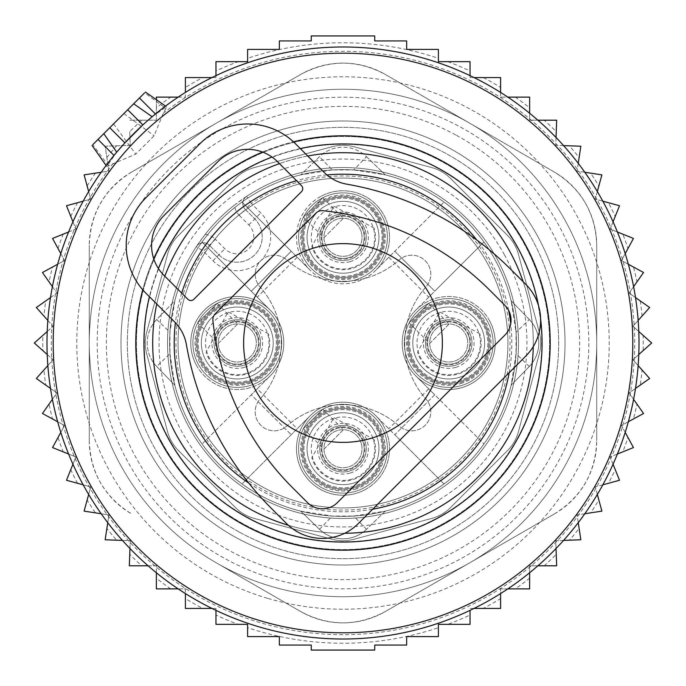 <?xml version="1.0" encoding="UTF-8"?>
<svg xmlns="http://www.w3.org/2000/svg" width="686" height="686" viewBox="0 0 686 686"><rect width="100%" height="100%" fill="white"/><g stroke="black" fill="none" stroke-linecap="round" stroke-linejoin="round"><path stroke-width="0.51" stroke-dasharray="3.43 2.57" d="M108.482 165.909L92.842 144.635L144.635 92.842L165.909 108.482L163.277 113.25L154.11 135.751L135.751 154.11L106.767 166.466L116.714 152.155A296.018 296.018 0 0 0 259.66 627.038A296.018 296.018 0 0 0 627.038 426.34A296.018 296.018 0 0 0 152.155 116.714L166.466 106.767L165.909 108.482M396.577 160.404A190.296 190.296 0 0 0 160.404 289.423A190.296 190.296 0 0 0 289.423 525.596A190.296 190.296 0 0 0 525.596 396.577A190.296 190.296 0 0 0 396.577 160.404M307.731 156.005A190.296 190.296 0 0 0 279.468 163.628A190.296 190.296 0 0 1 307.731 156.005M164.811 276.218A190.296 190.296 0 0 0 156.742 304.035A190.296 190.296 0 0 1 164.811 276.218M288.377 525.287A190.296 190.296 0 0 0 344.681 533.288A190.296 190.296 0 0 1 288.377 525.287M533.262 346.576A190.296 190.296 0 0 0 523.161 281.732A190.296 190.296 0 0 1 533.262 346.576M142.851 124.912L149.376 119.09M103.783 133.684L116.766 152.223M144.772 111.552L152.223 116.766M529.3 319.496A33.828 33.828 0 0 1 529.3 366.504L511.139 385.3L529.3 366.504A33.828 33.828 0 0 0 529.3 319.496L511.139 300.7A173.378 173.378 0 0 0 242.004 202.07L310.106 270.173L291.207 251.265L251.265 291.207L291.207 251.265L242.004 202.07A173.378 173.378 0 0 0 202.07 242.004L270.173 310.106L202.07 242.004A173.378 173.378 0 0 0 426.126 495.155A173.378 173.378 0 0 0 385.3 174.861L366.504 156.7A33.828 33.828 0 0 0 319.496 156.7L300.7 174.861A173.378 173.378 0 0 0 174.861 300.7L156.7 319.496A33.828 33.828 0 0 0 156.7 366.504L174.861 385.3A173.378 173.378 0 0 0 300.7 511.139L332.29 516.052L353.71 516.052L385.3 511.139A173.378 173.378 0 0 0 511.139 385.3L516.052 353.71L516.052 332.29L529.3 319.496L511.139 300.7L516.052 332.29M388.816 257.25L428.75 297.184L434.735 291.207L394.793 251.265L443.996 202.07L375.894 270.173A46.519 46.519 0 0 0 320.696 196.462A46.519 46.519 0 0 0 310.106 270.173A46.519 46.519 0 0 0 375.894 270.173L394.793 251.265L434.735 291.207L483.93 242.004L415.827 310.106A46.519 46.519 0 0 0 415.827 375.894L483.93 443.996A173.378 173.378 0 0 0 259.874 190.845A173.378 173.378 0 0 0 190.845 426.126A173.378 173.378 0 0 0 426.126 495.155A173.378 173.378 0 0 0 495.155 259.874A173.378 173.378 0 0 0 259.874 190.845A173.378 173.378 0 0 0 242.004 483.93L310.106 415.827L242.004 483.93A173.378 173.378 0 0 0 483.93 443.996L434.735 394.793L394.793 434.735L443.996 483.93L375.894 415.827A46.519 46.519 0 0 0 310.106 415.827A46.519 46.519 0 0 0 365.304 489.538A46.519 46.519 0 0 0 375.894 415.827L394.793 434.735L434.735 394.793L428.75 388.816L388.816 428.75M257.25 388.816L251.265 394.793L291.207 434.735L251.265 394.793L202.07 443.996L270.173 375.894A46.519 46.519 0 0 0 270.173 310.106A46.519 46.519 0 0 0 196.462 365.304A46.519 46.519 0 0 0 270.173 375.894L257.25 388.816L297.184 428.75M161.716 442.041A206.572 206.572 0 0 0 442.041 524.284A206.572 206.572 0 0 0 524.284 243.959A206.572 206.572 0 0 0 243.959 161.716A206.572 206.572 0 0 0 161.716 442.041A206.572 206.572 0 0 0 442.041 524.284A206.572 206.572 0 0 0 524.284 243.959A206.572 206.572 0 0 0 243.959 161.716A206.572 206.572 0 0 0 161.716 442.041M332.29 169.948L300.7 174.861L319.496 156.7L332.29 169.948L353.71 169.948L366.504 156.7A33.828 33.828 0 0 0 319.496 156.7M385.3 511.139L366.504 529.3L385.3 511.139M366.504 529.3A33.828 33.828 0 0 1 319.496 529.3L300.7 511.139L319.496 529.3A33.828 33.828 0 0 0 366.504 529.3L353.71 516.052M169.948 353.71L174.861 385.3L156.7 366.504L169.948 353.71L169.948 332.29L174.861 300.7L156.7 319.496A33.828 33.828 0 0 0 156.7 366.504M366.504 156.7L385.3 174.861L353.71 169.948M198.271 422.07A164.923 164.923 0 0 0 422.07 487.729A164.923 164.923 0 0 0 487.729 263.93A164.923 164.923 0 0 0 263.93 198.271A164.923 164.923 0 0 0 198.271 422.07A164.923 164.923 0 0 0 422.07 487.729A164.923 164.923 0 0 0 487.729 263.93A164.923 164.923 0 0 0 263.93 198.271A164.923 164.923 0 0 0 198.271 422.07A164.923 164.923 0 0 0 422.07 487.729A164.923 164.923 0 0 0 487.729 263.93A164.923 164.923 0 0 0 263.93 198.271A164.923 164.923 0 0 0 198.271 422.07M168.576 438.285A198.751 198.751 0 0 0 438.285 517.424A198.751 198.751 0 0 0 517.424 247.715A198.751 198.751 0 0 0 247.715 168.576A198.751 198.751 0 0 0 168.576 438.285A198.751 198.751 0 0 0 438.285 517.424A198.751 198.751 0 0 0 517.424 247.715A198.751 198.751 0 0 0 247.715 168.576A198.751 198.751 0 0 0 168.576 438.285A198.751 198.751 0 0 0 438.285 517.424A198.751 198.751 0 0 0 517.424 247.715A198.751 198.751 0 0 0 247.715 168.576A198.751 198.751 0 0 0 168.576 438.285M428.75 388.816L415.827 375.894A46.519 46.519 0 0 0 489.538 320.696A46.519 46.519 0 0 0 415.827 310.106L428.75 297.184M148.167 449.441A222.007 222.007 0 0 0 449.441 537.833A222.007 222.007 0 0 0 537.833 236.559A222.007 222.007 0 0 0 236.559 148.167A222.007 222.007 0 0 0 148.167 449.441A222.007 222.007 0 0 0 449.441 537.833A222.007 222.007 0 0 0 537.833 236.559A222.007 222.007 0 0 0 236.559 148.167A222.007 222.007 0 0 0 148.167 449.441M365.304 489.538A46.519 46.519 0 0 0 383.826 426.418A46.519 46.519 0 0 0 320.696 407.896A46.519 46.519 0 0 0 302.174 471.016A46.519 46.519 0 0 0 365.304 489.538M196.462 365.304A46.519 46.519 0 0 0 259.582 383.826A46.519 46.519 0 0 0 278.104 320.696A46.519 46.519 0 0 0 214.984 302.174A46.519 46.519 0 0 0 196.462 365.304M489.538 320.696A46.519 46.519 0 0 0 426.418 302.174A46.519 46.519 0 0 0 407.896 365.304A46.519 46.519 0 0 0 471.016 383.826A46.519 46.519 0 0 0 489.538 320.696M320.696 196.462A46.519 46.519 0 0 0 302.174 259.582A46.519 46.519 0 0 0 365.304 278.104A46.519 46.519 0 0 0 383.826 214.984A46.519 46.519 0 0 0 320.696 196.462M362.765 484.899A41.229 41.229 0 0 0 379.187 428.956A41.229 41.229 0 0 0 323.235 412.535A41.229 41.229 0 0 0 306.814 468.487A41.229 41.229 0 0 0 362.765 484.899A41.229 41.229 0 0 0 379.187 428.956A41.229 41.229 0 0 0 323.235 412.535A41.229 41.229 0 0 0 306.814 468.487A41.229 41.229 0 0 0 362.765 484.899M201.101 362.765A41.229 41.229 0 0 0 257.044 379.187A41.229 41.229 0 0 0 273.465 323.235A41.229 41.229 0 0 0 217.513 306.814A41.229 41.229 0 0 0 201.101 362.765A41.229 41.229 0 0 0 257.044 379.187A41.229 41.229 0 0 0 273.465 323.235A41.229 41.229 0 0 0 217.513 306.814A41.229 41.229 0 0 0 201.101 362.765M484.899 323.235A41.229 41.229 0 0 0 428.956 306.814A41.229 41.229 0 0 0 412.535 362.765A41.229 41.229 0 0 0 468.487 379.187A41.229 41.229 0 0 0 484.899 323.235A41.229 41.229 0 0 0 428.956 306.814A41.229 41.229 0 0 0 412.535 362.765A41.229 41.229 0 0 0 468.487 379.187A41.229 41.229 0 0 0 484.899 323.235M323.235 201.101A41.229 41.229 0 0 0 306.814 257.044A41.229 41.229 0 0 0 362.765 273.465A41.229 41.229 0 0 0 379.187 217.513A41.229 41.229 0 0 0 323.235 201.101A41.229 41.229 0 0 0 306.814 257.044A41.229 41.229 0 0 0 362.765 273.465A41.229 41.229 0 0 0 379.187 217.513A41.229 41.229 0 0 0 323.235 201.101M205.123 234.432A16.918 16.918 0 0 1 215.378 239.294L209.393 245.279A8.455 8.455 0 0 0 196.35 246.608A8.455 8.455 0 0 1 209.393 245.279L203.416 251.256A167.032 167.032 0 0 0 423.082 489.59A167.032 167.032 0 0 0 489.59 262.918A167.032 167.032 0 0 0 251.256 203.416L260.766 212.926A33.828 33.828 0 0 1 260.766 260.766A19.028 19.028 0 0 0 259.994 286.859A84.575 84.575 0 0 1 259.994 399.141A19.028 19.028 0 0 0 260.766 425.234A19.028 19.028 0 0 0 286.859 426.006A84.575 84.575 0 0 1 399.141 426.006A19.028 19.028 0 0 0 425.234 425.234A19.028 19.028 0 0 0 426.006 399.141A84.575 84.575 0 0 1 426.006 286.859A19.028 19.028 0 0 0 425.234 260.766A19.028 19.028 0 0 0 399.141 259.994A84.575 84.575 0 0 1 286.859 259.994A84.575 84.575 0 0 0 399.141 259.994A19.028 19.028 0 0 1 425.234 260.766A19.028 19.028 0 0 1 426.006 286.859A84.575 84.575 0 0 0 426.006 399.141A19.028 19.028 0 0 1 425.234 425.234A19.028 19.028 0 0 1 399.141 426.006A84.575 84.575 0 0 0 286.859 426.006A19.028 19.028 0 0 1 260.766 425.234A19.028 19.028 0 0 1 259.994 399.141A84.575 84.575 0 0 0 259.994 286.859A19.028 19.028 0 0 1 260.766 260.766A19.028 19.028 0 0 1 286.859 259.994A19.028 19.028 0 0 0 260.766 260.766A33.828 33.828 0 0 1 212.926 260.766L203.416 251.256L196.35 246.608A8.455 8.455 0 0 1 209.393 245.279A8.455 8.455 0 0 0 196.35 246.608A175.496 175.496 0 0 0 427.138 497.007A175.496 175.496 0 0 0 497.007 258.862A175.496 175.496 0 0 0 258.862 188.993A175.496 175.496 0 0 0 188.993 427.138A175.496 175.496 0 0 0 427.138 497.007A175.496 175.496 0 0 0 497.007 258.862A175.496 175.496 0 0 0 246.608 196.35A8.455 8.455 0 0 0 245.279 209.393A8.455 8.455 0 0 1 246.608 196.35A8.455 8.455 0 0 0 245.279 209.393L254.789 218.911A25.373 25.373 0 0 1 254.789 254.789A25.373 25.373 0 0 1 218.911 254.789L209.393 245.279L218.911 254.789A25.373 25.373 0 0 0 254.789 254.789A25.373 25.373 0 0 0 254.789 218.911L245.279 209.393L239.294 215.378A16.918 16.918 0 0 1 234.432 205.123A175.496 175.496 0 0 0 205.123 234.432L196.35 246.608A175.496 175.496 0 0 0 427.138 497.007A175.496 175.496 0 0 0 497.007 258.862A175.496 175.496 0 0 0 246.608 196.35L251.256 203.416L245.279 209.393M361.754 483.047A39.119 39.119 0 0 0 377.326 429.968A39.119 39.119 0 0 0 324.246 414.395A39.119 39.119 0 0 0 308.674 467.475A39.119 39.119 0 0 0 361.754 483.047A39.119 39.119 0 0 0 377.326 429.968A39.119 39.119 0 0 0 324.246 414.395A39.119 39.119 0 0 0 308.674 467.475A39.119 39.119 0 0 0 361.754 483.047M202.953 361.754A39.119 39.119 0 0 0 256.032 377.326A39.119 39.119 0 0 0 271.605 324.246A39.119 39.119 0 0 0 218.525 308.674A39.119 39.119 0 0 0 202.953 361.754A39.119 39.119 0 0 0 256.032 377.326A39.119 39.119 0 0 0 271.605 324.246A39.119 39.119 0 0 0 218.525 308.674A39.119 39.119 0 0 0 202.953 361.754M483.047 324.246A39.119 39.119 0 0 0 429.968 308.674A39.119 39.119 0 0 0 414.395 361.754A39.119 39.119 0 0 0 467.475 377.326A39.119 39.119 0 0 0 483.047 324.246A39.119 39.119 0 0 0 429.968 308.674A39.119 39.119 0 0 0 414.395 361.754A39.119 39.119 0 0 0 467.475 377.326A39.119 39.119 0 0 0 483.047 324.246M234.432 205.123L246.608 196.35M324.246 202.953A39.119 39.119 0 0 0 308.674 256.032A39.119 39.119 0 0 0 361.754 271.605A39.119 39.119 0 0 0 377.326 218.525A39.119 39.119 0 0 0 324.246 202.953A39.119 39.119 0 0 0 308.674 256.032A39.119 39.119 0 0 0 361.754 271.605A39.119 39.119 0 0 0 377.326 218.525A39.119 39.119 0 0 0 324.246 202.953M354.148 469.13A23.255 23.255 0 0 0 363.409 437.565A23.255 23.255 0 0 0 331.853 428.304A23.255 23.255 0 0 0 322.591 459.869A23.255 23.255 0 0 0 354.148 469.13A23.255 23.255 0 0 0 363.409 437.565A23.255 23.255 0 0 0 331.853 428.304A23.255 23.255 0 0 0 322.591 459.869A23.255 23.255 0 0 0 354.148 469.13M216.87 354.148A23.255 23.255 0 0 0 248.435 363.409A23.255 23.255 0 0 0 257.696 331.853A23.255 23.255 0 0 0 226.131 322.591A23.255 23.255 0 0 0 216.87 354.148A23.255 23.255 0 0 0 248.435 363.409A23.255 23.255 0 0 0 257.696 331.853A23.255 23.255 0 0 0 226.131 322.591A23.255 23.255 0 0 0 216.87 354.148M469.13 331.853A23.255 23.255 0 0 0 437.565 322.591A23.255 23.255 0 0 0 428.304 354.148A23.255 23.255 0 0 0 459.869 363.409A23.255 23.255 0 0 0 469.13 331.853A23.255 23.255 0 0 0 437.565 322.591A23.255 23.255 0 0 0 428.304 354.148A23.255 23.255 0 0 0 459.869 363.409A23.255 23.255 0 0 0 469.13 331.853M354.148 257.696A23.255 23.255 0 0 0 363.409 226.131A23.255 23.255 0 0 0 331.853 216.87A23.255 23.255 0 0 0 322.591 248.435A23.255 23.255 0 0 0 354.148 257.696A23.255 23.255 0 0 0 363.409 226.131A23.255 23.255 0 0 0 331.853 216.87A23.255 23.255 0 0 0 322.591 248.435A23.255 23.255 0 0 0 354.148 257.696M237.69 323.972L218.259 343.412L197.705 322.866L217.145 303.426L237.69 323.972L218.259 343.412M249.781 385.609A44.401 44.401 0 0 1 194.678 355.502A44.401 44.401 0 0 1 224.776 300.391A44.401 44.401 0 0 1 279.888 330.498A44.401 44.401 0 0 1 249.781 385.609A44.401 44.401 0 0 1 194.678 355.502A44.401 44.401 0 0 1 224.776 300.391A44.401 44.401 0 0 1 279.888 330.498A44.401 44.401 0 0 1 249.781 385.609A44.401 44.401 0 0 1 194.678 355.502A44.401 44.401 0 0 1 224.776 300.391A44.401 44.401 0 0 1 279.888 330.498A44.401 44.401 0 0 1 249.781 385.609A44.401 44.401 0 0 1 194.678 355.502A44.401 44.401 0 0 1 224.776 300.391A44.401 44.401 0 0 1 279.888 330.498A44.401 44.401 0 0 1 249.781 385.609A44.401 44.401 0 0 1 194.678 355.502A44.401 44.401 0 0 1 224.776 300.391M197.705 322.866L217.145 303.426M255.544 337.641A19.028 19.028 0 0 0 231.919 324.744A19.028 19.028 0 0 0 219.023 348.359A19.028 19.028 0 0 0 242.638 361.256A19.028 19.028 0 0 0 255.544 337.641A19.028 19.028 0 0 1 242.638 361.256A19.028 19.028 0 0 1 219.023 348.359A19.028 19.028 0 0 1 231.919 324.744A19.028 19.028 0 0 1 255.544 337.641A19.028 19.028 0 0 1 242.638 361.256A19.028 19.028 0 0 1 219.023 348.359A19.028 19.028 0 0 1 231.919 324.744A19.028 19.028 0 0 1 255.544 337.641M227.16 308.511A35.946 35.946 0 0 1 271.767 332.882A35.946 35.946 0 0 1 247.397 377.489A35.946 35.946 0 0 1 202.79 353.119A35.946 35.946 0 0 1 227.16 308.511A35.946 35.946 0 0 1 271.767 332.882A35.946 35.946 0 0 1 247.397 377.489A35.946 35.946 0 0 1 202.79 353.119A35.946 35.946 0 0 1 227.16 308.511A35.946 35.946 0 0 1 271.767 332.882A35.946 35.946 0 0 1 247.397 377.489A35.946 35.946 0 0 1 202.79 353.119A35.946 35.946 0 0 1 227.16 308.511A35.946 35.946 0 0 1 271.767 332.882A35.946 35.946 0 0 1 247.397 377.489A35.946 35.946 0 0 1 202.79 353.119A35.946 35.946 0 0 1 227.16 308.511A35.946 35.946 0 0 1 271.767 332.882A35.946 35.946 0 0 1 247.397 377.489A35.946 35.946 0 0 1 202.79 353.119A35.946 35.946 0 0 1 227.16 308.511A35.946 35.946 0 0 1 271.767 332.882A35.946 35.946 0 0 1 247.397 377.489A35.946 35.946 0 0 1 202.79 353.119A35.946 35.946 0 0 1 227.16 308.511A35.946 35.946 0 0 1 271.767 332.882A35.946 35.946 0 0 1 247.397 377.489A35.946 35.946 0 0 1 202.79 353.119A35.946 35.946 0 0 1 227.16 308.511A35.946 35.946 0 0 1 271.767 332.882A35.946 35.946 0 0 1 247.397 377.489A35.946 35.946 0 0 1 202.79 353.119A35.946 35.946 0 0 1 227.16 308.511A35.946 35.946 0 0 1 271.767 332.882A35.946 35.946 0 0 1 247.397 377.489A35.946 35.946 0 0 1 202.79 353.119A35.946 35.946 0 0 1 227.16 308.511A35.946 35.946 0 0 1 271.767 332.882A35.946 35.946 0 0 1 247.397 377.489A35.946 35.946 0 0 1 202.79 353.119A35.946 35.946 0 0 1 227.16 308.511M268.423 333.859L228.146 311.856L206.134 352.141A32.456 32.456 0 0 0 246.42 374.144A32.456 32.456 0 0 0 268.423 333.859M243.23 363.288A21.146 21.146 0 0 1 216.99 348.951A21.146 21.146 0 0 1 231.328 322.712A21.146 21.146 0 0 1 257.567 337.049A21.146 21.146 0 0 1 243.23 363.288A21.146 21.146 0 0 1 216.99 348.951A21.146 21.146 0 0 1 231.328 322.712A21.146 21.146 0 0 1 257.567 337.049A21.146 21.146 0 0 1 243.23 363.288A21.146 21.146 0 0 1 216.99 348.951A21.146 21.146 0 0 1 231.328 322.712A21.146 21.146 0 0 1 257.567 337.049A21.146 21.146 0 0 1 243.23 363.288M248.589 381.545A40.174 40.174 0 0 0 275.832 331.69A40.174 40.174 0 0 0 225.968 304.455A40.174 40.174 0 0 0 198.734 354.31A40.174 40.174 0 0 0 248.589 381.545A40.174 40.174 0 0 1 198.734 354.31A40.174 40.174 0 0 1 225.968 304.455A40.174 40.174 0 0 1 275.832 331.69A40.174 40.174 0 0 1 248.589 381.545A40.174 40.174 0 0 1 198.734 354.31A40.174 40.174 0 0 1 225.968 304.455A40.174 40.174 0 0 1 275.832 331.69A40.174 40.174 0 0 1 248.589 381.545A40.174 40.174 0 0 1 198.734 354.31A40.174 40.174 0 0 1 225.968 304.455A40.174 40.174 0 0 1 275.832 331.69A40.174 40.174 0 0 1 248.589 381.545M249.19 383.577A42.292 42.292 0 0 0 277.856 331.098A42.292 42.292 0 0 0 225.377 302.423A42.292 42.292 0 0 0 196.702 354.902A42.292 42.292 0 0 0 249.19 383.577M343.412 429.693L323.972 449.133L303.426 428.579L322.866 409.148L343.412 429.693L323.972 449.133M355.502 491.322A44.401 44.401 0 0 1 300.391 461.224A44.401 44.401 0 0 1 330.498 406.112A44.401 44.401 0 0 1 385.609 436.219A44.401 44.401 0 0 1 355.502 491.322A44.401 44.401 0 0 1 300.391 461.224A44.401 44.401 0 0 1 330.498 406.112A44.401 44.401 0 0 1 385.609 436.219A44.401 44.401 0 0 1 355.502 491.322A44.401 44.401 0 0 1 300.391 461.224A44.401 44.401 0 0 1 330.498 406.112A44.401 44.401 0 0 1 385.609 436.219A44.401 44.401 0 0 1 355.502 491.322A44.401 44.401 0 0 1 300.391 461.224A44.401 44.401 0 0 1 330.498 406.112A44.401 44.401 0 0 1 385.609 436.219A44.401 44.401 0 0 1 355.502 491.322A44.401 44.401 0 0 1 300.391 461.224A44.401 44.401 0 0 1 330.498 406.112M303.426 428.579L322.866 409.148M361.256 443.362A19.028 19.028 0 0 0 337.641 430.456A19.028 19.028 0 0 0 324.744 454.081A19.028 19.028 0 0 0 348.359 466.977A19.028 19.028 0 0 0 361.256 443.362A19.028 19.028 0 0 1 348.359 466.977A19.028 19.028 0 0 1 324.744 454.081A19.028 19.028 0 0 1 337.641 430.456A19.028 19.028 0 0 1 361.256 443.362A19.028 19.028 0 0 1 348.359 466.977A19.028 19.028 0 0 1 324.744 454.081A19.028 19.028 0 0 1 337.641 430.456A19.028 19.028 0 0 1 361.256 443.362M332.882 414.233A35.946 35.946 0 0 1 377.489 438.603A35.946 35.946 0 0 1 353.119 483.21A35.946 35.946 0 0 1 308.511 458.84A35.946 35.946 0 0 1 332.882 414.233A35.946 35.946 0 0 1 377.489 438.603A35.946 35.946 0 0 1 353.119 483.21A35.946 35.946 0 0 1 308.511 458.84A35.946 35.946 0 0 1 332.882 414.233A35.946 35.946 0 0 1 377.489 438.603A35.946 35.946 0 0 1 353.119 483.21A35.946 35.946 0 0 1 308.511 458.84A35.946 35.946 0 0 1 332.882 414.233A35.946 35.946 0 0 1 377.489 438.603A35.946 35.946 0 0 1 353.119 483.21A35.946 35.946 0 0 1 308.511 458.84A35.946 35.946 0 0 1 332.882 414.233A35.946 35.946 0 0 1 377.489 438.603A35.946 35.946 0 0 1 353.119 483.21A35.946 35.946 0 0 1 308.511 458.84A35.946 35.946 0 0 1 332.882 414.233A35.946 35.946 0 0 1 377.489 438.603A35.946 35.946 0 0 1 353.119 483.21A35.946 35.946 0 0 1 308.511 458.84A35.946 35.946 0 0 1 332.882 414.233A35.946 35.946 0 0 1 377.489 438.603A35.946 35.946 0 0 1 353.119 483.21A35.946 35.946 0 0 1 308.511 458.84A35.946 35.946 0 0 1 332.882 414.233A35.946 35.946 0 0 1 377.489 438.603A35.946 35.946 0 0 1 353.119 483.21A35.946 35.946 0 0 1 308.511 458.84A35.946 35.946 0 0 1 332.882 414.233A35.946 35.946 0 0 1 377.489 438.603A35.946 35.946 0 0 1 353.119 483.21A35.946 35.946 0 0 1 308.511 458.84A35.946 35.946 0 0 1 332.882 414.233A35.946 35.946 0 0 1 377.489 438.603A35.946 35.946 0 0 1 353.119 483.21A35.946 35.946 0 0 1 308.511 458.84A35.946 35.946 0 0 1 332.882 414.233M374.144 439.58L333.859 417.577L311.856 457.854A32.456 32.456 0 0 0 352.141 479.866A32.456 32.456 0 0 0 374.144 439.58M348.951 469.01A21.146 21.146 0 0 1 322.712 454.672A21.146 21.146 0 0 1 337.049 428.433A21.146 21.146 0 0 1 363.288 442.77A21.146 21.146 0 0 1 348.951 469.01A21.146 21.146 0 0 1 322.712 454.672A21.146 21.146 0 0 1 337.049 428.433A21.146 21.146 0 0 1 363.288 442.77A21.146 21.146 0 0 1 348.951 469.01A21.146 21.146 0 0 1 322.712 454.672A21.146 21.146 0 0 1 337.049 428.433A21.146 21.146 0 0 1 363.288 442.77A21.146 21.146 0 0 1 348.951 469.01M354.31 487.266A40.174 40.174 0 0 0 381.545 437.411A40.174 40.174 0 0 0 331.69 410.168A40.174 40.174 0 0 0 304.455 460.032A40.174 40.174 0 0 0 354.31 487.266A40.174 40.174 0 0 1 304.455 460.032A40.174 40.174 0 0 1 331.69 410.168A40.174 40.174 0 0 1 381.545 437.411A40.174 40.174 0 0 1 354.31 487.266A40.174 40.174 0 0 1 304.455 460.032A40.174 40.174 0 0 1 331.69 410.168A40.174 40.174 0 0 1 381.545 437.411A40.174 40.174 0 0 1 354.31 487.266A40.174 40.174 0 0 1 304.455 460.032A40.174 40.174 0 0 1 331.69 410.168A40.174 40.174 0 0 1 381.545 437.411A40.174 40.174 0 0 1 354.31 487.266M354.902 489.298A42.292 42.292 0 0 0 383.577 436.81A42.292 42.292 0 0 0 331.098 408.144A42.292 42.292 0 0 0 302.423 460.623A42.292 42.292 0 0 0 354.902 489.298M449.133 323.972L429.693 343.412L409.148 322.866L428.579 303.426L449.133 323.972L429.693 343.412M461.224 385.609A44.401 44.401 0 0 1 406.112 355.502A44.401 44.401 0 0 1 436.219 300.391A44.401 44.401 0 0 1 491.322 330.498A44.401 44.401 0 0 1 461.224 385.609A44.401 44.401 0 0 1 406.112 355.502A44.401 44.401 0 0 1 436.219 300.391A44.401 44.401 0 0 1 491.322 330.498A44.401 44.401 0 0 1 461.224 385.609A44.401 44.401 0 0 1 406.112 355.502A44.401 44.401 0 0 1 436.219 300.391A44.401 44.401 0 0 1 491.322 330.498A44.401 44.401 0 0 1 461.224 385.609A44.401 44.401 0 0 1 406.112 355.502A44.401 44.401 0 0 1 436.219 300.391A44.401 44.401 0 0 1 491.322 330.498A44.401 44.401 0 0 1 461.224 385.609A44.401 44.401 0 0 1 406.112 355.502A44.401 44.401 0 0 1 436.219 300.391M409.148 322.866L428.579 303.426M466.977 337.641A19.028 19.028 0 0 0 443.362 324.744A19.028 19.028 0 0 0 430.456 348.359A19.028 19.028 0 0 0 454.081 361.256A19.028 19.028 0 0 0 466.977 337.641A19.028 19.028 0 0 1 454.081 361.256A19.028 19.028 0 0 1 430.456 348.359A19.028 19.028 0 0 1 443.362 324.744A19.028 19.028 0 0 1 466.977 337.641A19.028 19.028 0 0 1 454.081 361.256A19.028 19.028 0 0 1 430.456 348.359A19.028 19.028 0 0 1 443.362 324.744A19.028 19.028 0 0 1 466.977 337.641M438.603 308.511A35.946 35.946 0 0 1 483.21 332.882A35.946 35.946 0 0 1 458.84 377.489A35.946 35.946 0 0 1 414.233 353.119A35.946 35.946 0 0 1 438.603 308.511A35.946 35.946 0 0 1 483.21 332.882A35.946 35.946 0 0 1 458.84 377.489A35.946 35.946 0 0 1 414.233 353.119A35.946 35.946 0 0 1 438.603 308.511A35.946 35.946 0 0 1 483.21 332.882A35.946 35.946 0 0 1 458.84 377.489A35.946 35.946 0 0 1 414.233 353.119A35.946 35.946 0 0 1 438.603 308.511A35.946 35.946 0 0 1 483.21 332.882A35.946 35.946 0 0 1 458.84 377.489A35.946 35.946 0 0 1 414.233 353.119A35.946 35.946 0 0 1 438.603 308.511A35.946 35.946 0 0 1 483.21 332.882A35.946 35.946 0 0 1 458.84 377.489A35.946 35.946 0 0 1 414.233 353.119A35.946 35.946 0 0 1 438.603 308.511A35.946 35.946 0 0 1 483.21 332.882A35.946 35.946 0 0 1 458.84 377.489A35.946 35.946 0 0 1 414.233 353.119A35.946 35.946 0 0 1 438.603 308.511A35.946 35.946 0 0 1 483.21 332.882A35.946 35.946 0 0 1 458.84 377.489A35.946 35.946 0 0 1 414.233 353.119A35.946 35.946 0 0 1 438.603 308.511A35.946 35.946 0 0 1 483.21 332.882A35.946 35.946 0 0 1 458.84 377.489A35.946 35.946 0 0 1 414.233 353.119A35.946 35.946 0 0 1 438.603 308.511A35.946 35.946 0 0 1 483.21 332.882A35.946 35.946 0 0 1 458.84 377.489A35.946 35.946 0 0 1 414.233 353.119A35.946 35.946 0 0 1 438.603 308.511A35.946 35.946 0 0 1 483.21 332.882A35.946 35.946 0 0 1 458.84 377.489A35.946 35.946 0 0 1 414.233 353.119A35.946 35.946 0 0 1 438.603 308.511M479.866 333.859L439.58 311.856L417.577 352.141A32.456 32.456 0 0 0 457.854 374.144A32.456 32.456 0 0 0 479.866 333.859M454.672 363.288A21.146 21.146 0 0 1 428.433 348.951A21.146 21.146 0 0 1 442.77 322.712A21.146 21.146 0 0 1 469.01 337.049A21.146 21.146 0 0 1 454.672 363.288A21.146 21.146 0 0 1 428.433 348.951A21.146 21.146 0 0 1 442.77 322.712A21.146 21.146 0 0 1 469.01 337.049A21.146 21.146 0 0 1 454.672 363.288A21.146 21.146 0 0 1 428.433 348.951A21.146 21.146 0 0 1 442.77 322.712A21.146 21.146 0 0 1 469.01 337.049A21.146 21.146 0 0 1 454.672 363.288M460.032 381.545A40.174 40.174 0 0 0 487.266 331.69A40.174 40.174 0 0 0 437.411 304.455A40.174 40.174 0 0 0 410.168 354.31A40.174 40.174 0 0 0 460.032 381.545A40.174 40.174 0 0 1 410.168 354.31A40.174 40.174 0 0 1 437.411 304.455A40.174 40.174 0 0 1 487.266 331.69A40.174 40.174 0 0 1 460.032 381.545A40.174 40.174 0 0 1 410.168 354.31A40.174 40.174 0 0 1 437.411 304.455A40.174 40.174 0 0 1 487.266 331.69A40.174 40.174 0 0 1 460.032 381.545A40.174 40.174 0 0 1 410.168 354.31A40.174 40.174 0 0 1 437.411 304.455A40.174 40.174 0 0 1 487.266 331.69A40.174 40.174 0 0 1 460.032 381.545M460.623 383.577A42.292 42.292 0 0 0 489.298 331.098A42.292 42.292 0 0 0 436.81 302.423A42.292 42.292 0 0 0 408.144 354.902A42.292 42.292 0 0 0 460.623 383.577M343.412 218.259L323.972 237.69L303.426 217.145L322.866 197.705L343.412 218.259L323.972 237.69M355.502 279.888A44.401 44.401 0 0 1 300.391 249.781A44.401 44.401 0 0 1 330.498 194.678A44.401 44.401 0 0 1 385.609 224.776A44.401 44.401 0 0 1 355.502 279.888A44.401 44.401 0 0 1 300.391 249.781A44.401 44.401 0 0 1 330.498 194.678A44.401 44.401 0 0 1 385.609 224.776A44.401 44.401 0 0 1 355.502 279.888A44.401 44.401 0 0 1 300.391 249.781A44.401 44.401 0 0 1 330.498 194.678A44.401 44.401 0 0 1 385.609 224.776A44.401 44.401 0 0 1 355.502 279.888A44.401 44.401 0 0 1 300.391 249.781A44.401 44.401 0 0 1 330.498 194.678A44.401 44.401 0 0 1 385.609 224.776A44.401 44.401 0 0 1 355.502 279.888A44.401 44.401 0 0 1 300.391 249.781A44.401 44.401 0 0 1 330.498 194.678M303.426 217.145L322.866 197.705M361.256 231.919A19.028 19.028 0 0 0 337.641 219.023A19.028 19.028 0 0 0 324.744 242.638A19.028 19.028 0 0 0 348.359 255.544A19.028 19.028 0 0 0 361.256 231.919A19.028 19.028 0 0 1 348.359 255.544A19.028 19.028 0 0 1 324.744 242.638A19.028 19.028 0 0 1 337.641 219.023A19.028 19.028 0 0 1 361.256 231.919A19.028 19.028 0 0 1 348.359 255.544A19.028 19.028 0 0 1 324.744 242.638A19.028 19.028 0 0 1 337.641 219.023A19.028 19.028 0 0 1 361.256 231.919M332.882 202.79A35.946 35.946 0 0 1 377.489 227.16A35.946 35.946 0 0 1 353.119 271.767A35.946 35.946 0 0 1 308.511 247.397A35.946 35.946 0 0 1 332.882 202.79A35.946 35.946 0 0 1 377.489 227.16A35.946 35.946 0 0 1 353.119 271.767A35.946 35.946 0 0 1 308.511 247.397A35.946 35.946 0 0 1 332.882 202.79A35.946 35.946 0 0 1 377.489 227.16A35.946 35.946 0 0 1 353.119 271.767A35.946 35.946 0 0 1 308.511 247.397A35.946 35.946 0 0 1 332.882 202.79A35.946 35.946 0 0 1 377.489 227.16A35.946 35.946 0 0 1 353.119 271.767A35.946 35.946 0 0 1 308.511 247.397A35.946 35.946 0 0 1 332.882 202.79A35.946 35.946 0 0 1 377.489 227.16A35.946 35.946 0 0 1 353.119 271.767A35.946 35.946 0 0 1 308.511 247.397A35.946 35.946 0 0 1 332.882 202.79A35.946 35.946 0 0 1 377.489 227.16A35.946 35.946 0 0 1 353.119 271.767A35.946 35.946 0 0 1 308.511 247.397A35.946 35.946 0 0 1 332.882 202.79A35.946 35.946 0 0 1 377.489 227.16A35.946 35.946 0 0 1 353.119 271.767A35.946 35.946 0 0 1 308.511 247.397A35.946 35.946 0 0 1 332.882 202.79A35.946 35.946 0 0 1 377.489 227.16A35.946 35.946 0 0 1 353.119 271.767A35.946 35.946 0 0 1 308.511 247.397A35.946 35.946 0 0 1 332.882 202.79A35.946 35.946 0 0 1 377.489 227.16A35.946 35.946 0 0 1 353.119 271.767A35.946 35.946 0 0 1 308.511 247.397A35.946 35.946 0 0 1 332.882 202.79A35.946 35.946 0 0 1 377.489 227.16A35.946 35.946 0 0 1 353.119 271.767A35.946 35.946 0 0 1 308.511 247.397A35.946 35.946 0 0 1 332.882 202.79M374.144 228.146L333.859 206.134L311.856 246.42A32.456 32.456 0 0 0 352.141 268.423A32.456 32.456 0 0 0 374.144 228.146M348.951 257.567A21.146 21.146 0 0 1 322.712 243.23A21.146 21.146 0 0 1 337.049 216.99A21.146 21.146 0 0 1 363.288 231.328A21.146 21.146 0 0 1 348.951 257.567A21.146 21.146 0 0 1 322.712 243.23A21.146 21.146 0 0 1 337.049 216.99A21.146 21.146 0 0 1 363.288 231.328A21.146 21.146 0 0 1 348.951 257.567A21.146 21.146 0 0 1 322.712 243.23A21.146 21.146 0 0 1 337.049 216.99A21.146 21.146 0 0 1 363.288 231.328A21.146 21.146 0 0 1 348.951 257.567M354.31 275.832A40.174 40.174 0 0 0 381.545 225.968A40.174 40.174 0 0 0 331.69 198.734A40.174 40.174 0 0 0 304.455 248.589A40.174 40.174 0 0 0 354.31 275.832A40.174 40.174 0 0 1 304.455 248.589A40.174 40.174 0 0 1 331.69 198.734A40.174 40.174 0 0 1 381.545 225.968A40.174 40.174 0 0 1 354.31 275.832A40.174 40.174 0 0 1 304.455 248.589A40.174 40.174 0 0 1 331.69 198.734A40.174 40.174 0 0 1 381.545 225.968A40.174 40.174 0 0 1 354.31 275.832A40.174 40.174 0 0 1 304.455 248.589A40.174 40.174 0 0 1 331.69 198.734A40.174 40.174 0 0 1 381.545 225.968A40.174 40.174 0 0 1 354.31 275.832M354.902 277.856A42.292 42.292 0 0 0 383.577 225.377A42.292 42.292 0 0 0 331.098 196.702A42.292 42.292 0 0 0 302.423 249.19A42.292 42.292 0 0 0 354.902 277.856M156.357 99.693L156.357 120.196L129.337 120.196L156.357 120.196L156.357 107.813A300.245 300.245 0 0 1 170.711 97.112L156.357 97.112L156.357 107.813M141.745 120.196A300.245 300.245 0 0 0 129.757 131.643L130.254 145.303L105.147 146.229L108.945 171.071L84.104 174.87L90.732 199.112L66.491 205.74L75.863 229.055L52.548 238.428L64.544 260.517L42.455 272.505L49.04 281.877A300.245 300.245 0 0 1 52.522 267.043M515.289 97.112A300.245 300.245 0 0 1 529.643 107.813L529.643 97.112L500.608 97.112L500.608 77.561L470.039 77.561L470.039 61.646L438.397 61.646L438.397 49.409L406.652 49.409L406.652 40.937L374.736 40.937L374.736 35.938L311.264 35.938L311.264 40.937L279.348 40.937L279.348 49.409L247.603 49.409L247.603 58.319A300.245 300.245 0 0 1 438.397 58.319M49.04 281.877L56.904 293.068L45.722 300.931A300.245 300.245 0 0 0 43.964 316.075L53.062 326.279L42.858 335.377A300.245 300.245 0 0 0 42.858 350.623L53.062 359.721L43.964 369.925A300.245 300.245 0 0 0 45.722 385.069L56.904 392.932L49.04 404.123A300.245 300.245 0 0 0 52.522 418.957L64.544 425.483L58.018 437.497A300.245 300.245 0 0 0 63.181 451.842L75.863 456.945L70.769 469.627A300.245 300.245 0 0 0 77.544 483.278L90.732 486.888L87.122 500.077A300.245 300.245 0 0 0 95.431 512.862L108.945 514.929L106.879 528.452A300.245 300.245 0 0 0 116.594 540.191L130.254 540.697L129.757 554.357A300.245 300.245 0 0 0 141.745 565.804L156.357 565.804L156.357 578.187A300.245 300.245 0 0 0 170.711 588.888L185.392 588.888L185.392 598.552A300.245 300.245 0 0 0 199.06 606.484A300.245 300.245 0 0 0 202.679 608.439L215.961 608.439L215.961 615.042A300.245 300.245 0 0 0 238.179 624.354L247.603 624.354L247.603 627.681A300.245 300.245 0 0 0 438.397 627.681L438.397 624.354L447.821 624.354A300.245 300.245 0 0 0 470.039 615.042L470.039 608.439L483.321 608.439A300.245 300.245 0 0 0 500.608 598.552L500.608 588.888L515.289 588.888A300.245 300.245 0 0 0 529.643 578.187L529.643 565.804L544.255 565.804A300.245 300.245 0 0 0 556.243 554.357L555.746 540.697L569.406 540.191A300.245 300.245 0 0 0 579.121 528.452L577.055 514.929L590.569 512.862A300.245 300.245 0 0 0 598.878 500.077L595.268 486.888L608.456 483.278A300.245 300.245 0 0 0 615.231 469.627L610.137 456.945L622.819 451.842A300.245 300.245 0 0 0 627.982 437.497L621.456 425.483L633.478 418.957A300.245 300.245 0 0 0 636.96 404.123L629.096 392.932L640.278 385.069A300.245 300.245 0 0 0 642.036 369.925L632.938 359.721L643.142 350.623A300.245 300.245 0 0 0 643.142 335.377L632.938 326.279L642.036 316.075A300.245 300.245 0 0 0 640.278 300.931L629.096 293.068L636.96 281.877A300.245 300.245 0 0 0 633.478 267.043L621.456 260.517L627.982 248.504A300.245 300.245 0 0 0 622.819 234.158L610.137 229.055L615.231 216.373A300.245 300.245 0 0 0 608.456 202.722L595.268 199.112L598.878 185.923A300.245 300.245 0 0 0 590.569 173.138L577.055 171.071L579.121 157.548A300.245 300.245 0 0 0 569.406 145.809L555.746 145.303L556.243 131.643A300.245 300.245 0 0 0 544.255 120.196L529.643 120.196L529.643 107.813M58.018 248.504A300.245 300.245 0 0 1 63.181 234.158M70.769 216.373A300.245 300.245 0 0 1 77.544 202.722M87.122 185.923A300.245 300.245 0 0 1 95.431 173.138M106.879 157.548A300.245 300.245 0 0 1 116.594 145.809M129.757 131.643L130.254 145.303L105.147 146.229L108.945 171.071L101.194 172.255M247.603 58.319L247.603 61.646L238.179 61.646A300.245 300.245 0 0 0 215.961 70.958L215.961 77.561L202.679 77.561A300.245 300.245 0 0 0 185.392 87.448L185.392 97.112L170.711 97.112M447.821 61.646A300.245 300.245 0 0 1 470.039 70.958M483.321 77.561A300.245 300.245 0 0 1 486.94 79.516A300.245 300.245 0 0 1 500.608 87.448M221.355 565.667A253.726 253.726 0 0 1 120.333 221.355A253.726 253.726 0 0 1 464.645 120.333A253.726 253.726 0 0 1 565.667 464.645A253.726 253.726 0 0 1 221.355 565.667A253.726 253.726 0 0 0 565.667 464.645A253.726 253.726 0 0 0 464.645 120.333A253.726 253.726 0 0 0 120.333 221.355A253.726 253.726 0 0 0 221.355 565.667M544.255 120.196L556.663 120.196L556.243 131.643M563.575 145.595L555.746 145.303L556.029 137.474M569.406 145.809L580.853 146.229L579.121 157.548M584.806 172.255L577.055 171.071L578.238 163.319M590.569 173.138L601.896 174.87L598.878 185.923M602.831 201.178L595.268 199.112L597.335 191.548M608.456 202.722L619.509 205.74L615.231 216.373M617.409 231.979L610.137 229.055L613.061 221.784M622.819 234.158L633.452 238.428L627.982 248.504M628.35 264.256L621.456 260.517L625.203 253.623M633.478 267.043L643.545 272.505L636.96 281.877M633.598 286.654L629.096 293.068L635.51 297.578M640.278 300.931L649.651 307.517L642.036 316.075M638.152 320.431L632.938 326.279L638.786 331.501M643.142 335.377L651.7 343L643.142 350.623M642.036 369.925L649.651 378.483L640.278 385.069M638.786 354.499L632.938 359.721L638.152 365.569M635.51 388.422L629.096 392.932L633.598 399.346M636.96 404.123L643.545 413.495L633.478 418.957M627.982 437.497L633.452 447.572L622.819 451.842M615.231 469.627L619.509 480.26L608.456 483.278M598.878 500.077L601.896 511.13L590.569 512.862M579.121 528.452L580.853 539.771L569.406 540.191M556.243 554.357L556.663 565.804L544.255 565.804M529.643 578.187L529.643 588.888L515.289 588.888M483.321 608.439L500.608 608.439L500.608 598.552M447.821 624.354L470.039 624.354L470.039 615.042M247.603 627.681L247.603 636.591L279.348 636.591L279.348 645.063L311.264 645.063L311.264 650.062L374.736 650.062L374.736 645.063L406.652 645.063L406.652 636.591L438.397 636.591L438.397 627.681M238.179 624.354L215.961 624.354L215.961 615.042M211.974 608.439L215.961 608.439L215.961 610.369M202.679 608.439L185.392 608.439L185.392 598.552M178.189 588.888L185.392 588.888L185.392 593.57M170.711 588.888L156.357 588.888L156.357 578.187M148.116 565.804L156.357 565.804L156.357 572.759M141.745 565.804L129.337 565.804L129.757 554.357M122.425 540.405L130.254 540.697L129.971 548.526M116.594 540.191L105.147 539.771L106.879 528.452M101.194 513.745L108.945 514.929L107.762 522.681M95.431 512.862L84.104 511.13L87.122 500.077M83.169 484.822L90.732 486.888L88.666 494.452M77.544 483.278L66.491 480.26L70.769 469.627M68.591 454.021L75.863 456.945L72.939 464.216M63.181 451.842L52.548 447.572L58.018 437.497M57.65 421.744L64.544 425.483L60.797 432.377M52.522 418.957L42.455 413.495L49.04 404.123M52.402 399.346L56.904 392.932L50.49 388.422M45.722 385.069L36.349 378.483L43.964 369.925M47.849 365.569L53.062 359.721L47.214 354.499M42.858 350.623L34.3 343L42.858 335.377M43.964 316.075L36.349 307.517L45.722 300.931M47.214 331.501L53.062 326.279L47.849 320.431M50.49 297.578L56.904 293.068L52.402 286.654M178.189 97.112L185.392 97.112L185.392 92.43M185.392 87.448L185.392 77.561L202.679 77.561M211.974 77.561L215.961 77.561L215.961 75.632M215.961 70.958L215.961 61.646L238.179 61.646M221.321 565.727L300.708 611.56A84.575 84.575 0 0 0 385.292 611.56L554.442 513.9L385.292 611.56C357.097 626.592 328.903 626.592 300.708 611.56L221.321 565.727M89.274 440.661L89.274 245.339L89.274 440.661C90.346 472.585 104.444 497.007 131.558 513.9A84.575 84.575 0 0 1 89.274 440.661M131.558 172.1L300.708 74.44L131.558 172.1C104.452 188.993 90.355 213.406 89.274 245.339A84.575 84.575 0 0 1 131.558 172.1M596.726 245.339L596.726 440.661L596.726 245.339A84.575 84.575 0 0 0 554.442 172.1L385.292 74.44C357.097 59.408 328.903 59.408 300.708 74.44A84.575 84.575 0 0 1 385.292 74.44L554.442 172.1C581.557 188.993 595.654 213.415 596.726 245.339M239.603 532.267A215.67 215.67 0 0 1 153.733 239.603A215.67 215.67 0 0 1 446.397 153.733A215.67 215.67 0 0 1 532.267 446.397A215.67 215.67 0 0 1 239.603 532.267A215.67 215.67 0 0 1 153.733 239.603A215.67 215.67 0 0 1 446.397 153.733A215.67 215.67 0 0 1 532.267 446.397A215.67 215.67 0 0 1 239.603 532.267M178.506 235.392L235.392 178.506A42.292 42.292 0 0 1 254.343 167.556L332.058 146.735A42.292 42.292 0 0 1 353.942 146.735L431.657 167.556A42.292 42.292 0 0 1 450.608 178.506L507.494 235.392A42.292 42.292 0 0 1 518.445 254.343L539.265 332.058A42.292 42.292 0 0 1 539.265 353.942L518.445 431.657A42.292 42.292 0 0 1 507.494 450.608L450.608 507.494A42.292 42.292 0 0 1 431.657 518.445L353.942 539.265A42.292 42.292 0 0 1 332.058 539.265L254.343 518.445A42.292 42.292 0 0 1 235.392 507.494L178.506 450.608A42.292 42.292 0 0 1 167.556 431.657L146.735 353.942A42.292 42.292 0 0 1 146.735 332.058L167.556 254.343A42.292 42.292 0 0 1 178.506 235.392A42.292 42.292 0 0 0 167.556 254.343L146.735 332.058A42.292 42.292 0 0 0 146.735 353.942L167.556 431.657A42.292 42.292 0 0 0 178.506 450.608L235.392 507.494A42.292 42.292 0 0 0 254.343 518.445L332.058 539.265A42.292 42.292 0 0 0 353.942 539.265L431.657 518.445A42.292 42.292 0 0 0 450.608 507.494L507.494 450.608A42.292 42.292 0 0 0 518.445 431.657L539.265 353.942A42.292 42.292 0 0 0 539.265 332.058L518.445 254.343A42.292 42.292 0 0 0 507.494 235.392L450.608 178.506A42.292 42.292 0 0 0 431.657 167.556L353.942 146.735A42.292 42.292 0 0 0 332.058 146.735L254.343 167.556A42.292 42.292 0 0 0 235.392 178.506L178.506 235.392M456.447 135.331A236.636 236.636 0 0 1 550.669 456.447A236.636 236.636 0 0 1 229.553 550.669A236.636 236.636 0 0 1 135.331 229.553A236.636 236.636 0 0 1 456.447 135.331M554.442 513.9A84.575 84.575 0 0 0 596.726 440.661C595.645 472.594 581.548 497.007 554.442 513.9M474.026 608.439L470.039 608.439L470.039 610.369M507.812 588.888L500.608 588.888L500.608 593.57M537.884 565.804L529.643 565.804L529.643 572.759M563.575 540.405L555.746 540.697L556.029 548.526M584.806 513.745L577.055 514.929L578.238 522.681M602.831 484.822L595.268 486.888L597.335 494.452M617.409 454.021L610.137 456.945L613.061 464.216M628.35 421.744L621.456 425.483L625.203 432.377M529.643 113.241L529.643 120.196L537.884 120.196M500.608 92.43L500.608 97.112L507.812 97.112M470.039 75.632L470.039 77.561L474.026 77.561M83.169 201.178L90.732 199.112L88.666 191.548M68.591 231.979L75.863 229.055L72.939 221.784M57.65 264.256L64.544 260.517L60.797 253.623M174.621 321.914L146.024 293.316A67.657 67.657 0 0 1 146.024 197.628L199.84 143.803A67.657 67.657 0 0 1 295.529 143.803L324.135 172.409A42.292 42.292 0 0 0 346.764 184.165A306.582 306.582 0 0 1 510.821 269.392L525.776 284.338A50.747 50.747 0 0 1 525.776 356.111L358.324 523.555A50.747 50.747 0 0 1 286.559 523.555L271.605 508.609A306.582 306.582 0 0 1 186.378 344.544A42.292 42.292 0 0 0 174.621 321.914M489.89 290.324L504.845 305.27A21.146 21.146 0 0 1 504.845 335.18L337.392 502.624A21.146 21.146 0 0 1 307.491 502.624L292.536 487.677A276.981 276.981 0 0 1 212.909 320.559A8.455 8.455 0 0 1 215.335 313.699L315.92 213.123A8.455 8.455 0 0 1 322.772 210.688A276.981 276.981 0 0 1 489.89 290.324M193.864 299.293L301.514 191.643A4.227 4.227 0 0 0 301.514 185.666L277.59 161.742A42.292 42.292 0 0 0 217.788 161.742L163.963 215.567A42.292 42.292 0 0 0 163.963 275.369L187.887 299.293A4.227 4.227 0 0 0 193.864 299.293M442.376 343A99.376 99.376 0 0 0 343 243.624A99.376 99.376 0 0 0 243.624 343A99.376 99.376 0 0 0 343 442.376A99.376 99.376 0 0 0 442.376 343M142.739 289.792A207.206 207.206 0 0 1 153.707 258.716M262.532 152.052A207.206 207.206 0 0 1 293.445 141.805M300.296 148.57A199.06 199.06 0 0 0 271.982 157.034M158.397 268.509A199.06 199.06 0 0 0 149.402 296.695M116.714 152.155A296.018 296.018 0 0 0 259.66 627.038A296.018 296.018 0 0 0 627.038 426.34A296.018 296.018 0 0 0 152.155 116.714M540.628 319.127A199.06 199.06 0 0 0 538.579 305.913M113.25 163.277A291.687 291.687 0 0 0 260.877 622.888A291.687 291.687 0 0 0 622.888 425.123A291.687 291.687 0 0 0 163.277 113.25M326.922 174.956A168.816 168.816 0 0 0 296.549 180.701M181.721 293.128A168.816 168.816 0 0 0 175.41 322.72M248.778 483.073A168.816 168.816 0 0 0 372.704 509.175M268.046 598.449A266.219 266.219 0 0 0 598.449 417.954A266.219 266.219 0 0 0 417.954 87.551A266.219 266.219 0 0 0 87.551 268.046A266.219 266.219 0 0 0 268.046 598.449M412.2 107.145A245.794 245.794 0 0 0 107.145 273.8A245.794 245.794 0 0 0 273.8 578.855A245.794 245.794 0 0 0 578.855 412.2A245.794 245.794 0 0 0 412.2 107.145M509.175 372.704A168.816 168.816 0 0 0 510.727 323.852M508.643 310.458A168.816 168.816 0 0 0 476.727 239.971M113.559 123.917L135.751 154.11M123.917 113.559L154.11 135.751M297.184 257.25L257.25 297.184M529.3 366.504L516.052 353.71M319.496 529.3L332.29 516.052M156.7 319.496L169.948 332.29M524.841 243.659A207.206 207.206 0 0 0 243.659 161.159A207.206 207.206 0 0 0 161.159 442.341A207.206 207.206 0 0 0 442.341 524.841A207.206 207.206 0 0 0 524.841 243.659M504.433 254.806A183.951 183.951 0 0 0 254.806 181.567A183.951 183.951 0 0 0 181.567 431.194A183.951 183.951 0 0 0 431.194 504.433A183.951 183.951 0 0 0 504.433 254.806M239.294 215.378L248.812 224.888A16.918 16.918 0 0 1 248.812 248.812A16.918 16.918 0 0 1 224.888 248.812L215.378 239.294M212.926 260.766L224.888 248.812M248.812 224.888L260.766 212.926M244.422 367.344A25.373 25.373 0 0 1 212.934 350.143A25.373 25.373 0 0 1 230.136 318.656A25.373 25.373 0 0 1 261.623 335.857A25.373 25.373 0 0 1 244.422 367.344M246.214 373.433A31.719 31.719 0 0 1 206.846 351.927A31.719 31.719 0 0 1 228.352 312.567A31.719 31.719 0 0 1 267.712 334.073A31.719 31.719 0 0 1 246.214 373.433M258.262 336.843A21.866 21.866 0 0 1 243.436 363.974A21.866 21.866 0 0 1 216.304 349.157A21.866 21.866 0 0 1 231.122 322.026A21.866 21.866 0 0 1 258.262 336.843M350.143 473.066A25.373 25.373 0 0 1 318.656 455.864A25.373 25.373 0 0 1 335.857 424.377A25.373 25.373 0 0 1 367.344 441.578A25.373 25.373 0 0 1 350.143 473.066M351.927 479.154A31.719 31.719 0 0 1 312.567 457.648A31.719 31.719 0 0 1 334.073 418.289A31.719 31.719 0 0 1 373.433 439.786A31.719 31.719 0 0 1 351.927 479.154M363.974 442.564A21.866 21.866 0 0 1 349.157 469.696A21.866 21.866 0 0 1 322.026 454.878A21.866 21.866 0 0 1 336.843 427.738A21.866 21.866 0 0 1 363.974 442.564M455.864 367.344A25.373 25.373 0 0 1 424.377 350.143A25.373 25.373 0 0 1 441.578 318.656A25.373 25.373 0 0 1 473.066 335.857A25.373 25.373 0 0 1 455.864 367.344M457.648 373.433A31.719 31.719 0 0 1 418.289 351.927A31.719 31.719 0 0 1 439.786 312.567A31.719 31.719 0 0 1 479.154 334.073A31.719 31.719 0 0 1 457.648 373.433M469.696 336.843A21.866 21.866 0 0 1 454.878 363.974A21.866 21.866 0 0 1 427.738 349.157A21.866 21.866 0 0 1 442.564 322.026A21.866 21.866 0 0 1 469.696 336.843M350.143 261.623A25.373 25.373 0 0 1 318.656 244.422A25.373 25.373 0 0 1 335.857 212.934A25.373 25.373 0 0 1 367.344 230.136A25.373 25.373 0 0 1 350.143 261.623M351.927 267.712A31.719 31.719 0 0 1 312.567 246.214A31.719 31.719 0 0 1 334.073 206.846A31.719 31.719 0 0 1 373.433 228.352A31.719 31.719 0 0 1 351.927 267.712M363.974 231.122A21.866 21.866 0 0 1 349.157 258.262A21.866 21.866 0 0 1 322.026 243.436A21.866 21.866 0 0 1 336.843 216.304A21.866 21.866 0 0 1 363.974 231.122M106.098 165.515L106.767 166.466M165.515 106.098L166.466 106.767"/><path stroke-width="1.03" d="M92.842 144.635L133.684 103.783L144.772 111.552M144.635 92.842L133.684 103.783L152.155 116.714L149.376 119.09M426.34 58.962A296.018 296.018 0 0 0 58.962 259.66A296.018 296.018 0 0 0 259.66 627.038A296.018 296.018 0 0 0 627.038 426.34A296.018 296.018 0 0 0 426.34 58.962M396.577 160.404A190.296 190.296 0 0 0 307.731 156.005A190.296 190.296 0 0 1 523.161 281.732A190.296 190.296 0 0 0 396.577 160.404M279.468 163.628A190.296 190.296 0 0 0 164.811 276.218A190.296 190.296 0 0 1 279.468 163.628M156.742 304.035A190.296 190.296 0 0 0 288.377 525.287A190.296 190.296 0 0 1 156.742 304.035M344.681 533.288A190.296 190.296 0 0 0 533.262 346.576A190.296 190.296 0 0 1 344.681 533.288M103.783 133.684L116.714 152.155L124.912 142.851L142.851 124.912L127.707 109.769M156.357 99.693L156.357 97.112L178.189 97.112M556.029 137.474L556.663 120.196L537.884 120.196M563.575 145.595L580.853 146.229L578.238 163.319M584.806 172.255L601.896 174.87L597.335 191.548M602.831 201.178L619.509 205.74L613.061 221.784M617.409 231.979L633.452 238.428L625.203 253.623M628.35 264.256L643.545 272.505L633.598 286.654M635.51 297.578L649.651 307.517L638.152 320.431M638.786 331.501L651.7 343L638.786 354.499M638.152 365.569L649.651 378.483L635.51 388.422M633.598 399.346L643.545 413.495L628.35 421.744M215.961 610.369L215.961 624.354L247.603 624.354L247.603 636.591L279.348 636.591L279.348 645.063L311.264 645.063L311.264 650.062L374.736 650.062L374.736 645.063L406.652 645.063L406.652 636.591L438.397 636.591L438.397 624.354L470.039 624.354L470.039 610.369M185.392 593.57L185.392 608.439L211.974 608.439M156.357 572.759L156.357 588.888L178.189 588.888M129.971 548.526L129.337 565.804L148.116 565.804M122.425 540.405L105.147 539.771L107.762 522.681M101.194 513.745L84.104 511.13L88.666 494.452M83.169 484.822L66.491 480.26L72.939 464.216M68.591 454.021L52.548 447.572L60.797 432.377M57.65 421.744L42.455 413.495L52.402 399.346M50.49 388.422L36.349 378.483L47.849 365.569M47.214 354.499L34.3 343L47.214 331.501M47.849 320.431L36.349 307.517L50.49 297.578M52.402 286.654L42.455 272.505L57.65 264.256M185.392 92.43L185.392 77.561L211.974 77.561M215.961 75.632L215.961 61.646L247.603 61.646L247.603 49.409L279.348 49.409L279.348 40.937L311.264 40.937L311.264 35.938L374.736 35.938L374.736 40.937L406.652 40.937L406.652 49.409L438.397 49.409L438.397 61.646L470.039 61.646L470.039 75.632M474.026 608.439L500.608 608.439L500.608 593.57M507.812 588.888L529.643 588.888L529.643 572.759M537.884 565.804L556.663 565.804L556.029 548.526M563.575 540.405L580.853 539.771L578.238 522.681M584.806 513.745L601.896 511.13L597.335 494.452M602.831 484.822L619.509 480.26L613.061 464.216M617.409 454.021L633.452 447.572L625.203 432.377M529.643 113.241L529.643 97.112L507.812 97.112M500.608 92.43L500.608 77.561L474.026 77.561M101.194 172.255L84.104 174.87L88.666 191.548M83.169 201.178L66.491 205.74L72.939 221.784M68.591 231.979L52.548 238.428L60.797 253.623M174.621 321.914L146.024 293.316A67.657 67.657 0 0 1 146.024 197.628L199.84 143.803A67.657 67.657 0 0 1 295.529 143.803L324.135 172.409A42.292 42.292 0 0 0 346.764 184.165A306.582 306.582 0 0 1 510.821 269.392L525.776 284.338A50.747 50.747 0 0 1 525.776 356.111L358.324 523.555A50.747 50.747 0 0 1 286.559 523.555L271.605 508.609A306.582 306.582 0 0 1 186.378 344.544A42.292 42.292 0 0 0 174.621 321.914M489.89 290.324L504.845 305.27A21.146 21.146 0 0 1 504.845 335.18L337.392 502.624A21.146 21.146 0 0 1 307.491 502.624L292.536 487.677A276.981 276.981 0 0 1 212.909 320.559A8.455 8.455 0 0 1 215.335 313.699L315.92 213.123A8.455 8.455 0 0 1 322.772 210.688A276.981 276.981 0 0 1 489.89 290.324M193.864 299.293L301.514 191.643A4.227 4.227 0 0 0 301.514 185.666L277.59 161.742A42.292 42.292 0 0 0 217.788 161.742L163.963 215.567A42.292 42.292 0 0 0 163.963 275.369L187.887 299.293A4.227 4.227 0 0 0 193.864 299.293M442.376 343A99.376 99.376 0 0 0 343 243.624A99.376 99.376 0 0 0 243.624 343A99.376 99.376 0 0 0 343 442.376A99.376 99.376 0 0 0 442.376 343M424.591 64.921A289.801 289.801 0 0 0 64.921 261.409A289.801 289.801 0 0 0 261.409 621.079A289.801 289.801 0 0 0 621.079 424.591A289.801 289.801 0 0 0 424.591 64.921M293.445 141.805A207.206 207.206 0 0 1 541.829 401.336A207.206 207.206 0 0 1 284.664 541.829A207.206 207.206 0 0 1 142.739 289.792M153.707 258.716A207.206 207.206 0 0 1 262.532 152.052M538.579 305.913A199.06 199.06 0 0 0 300.296 148.57M271.982 157.034A199.06 199.06 0 0 0 158.397 268.509M149.402 296.695A199.06 199.06 0 0 0 286.954 534.008A199.06 199.06 0 0 0 540.628 319.127M476.727 239.971A168.816 168.816 0 0 0 326.922 174.956M296.549 180.701A168.816 168.816 0 0 0 181.721 293.128M175.41 322.72A168.816 168.816 0 0 0 248.778 483.073M372.704 509.175A168.816 168.816 0 0 0 509.175 372.704M510.727 323.852A168.816 168.816 0 0 0 508.643 310.458M98.021 139.455L113.996 155.43M139.455 98.021L155.43 113.996M109.769 127.707L124.912 142.851M92.035 145.432L106.098 165.515M145.432 92.035L165.515 106.098"/></g></svg>
